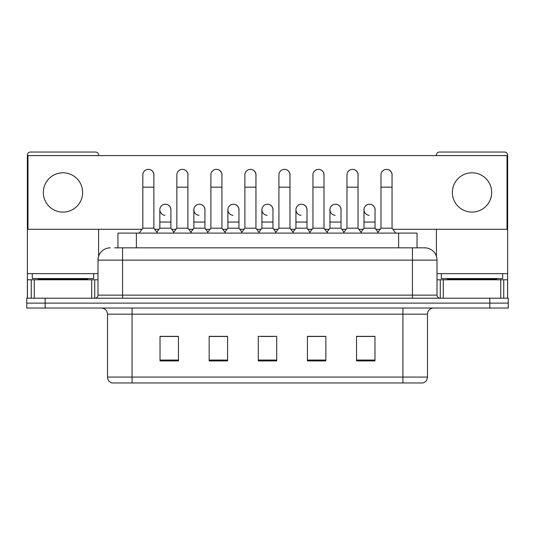 <?xml version="1.0" encoding="UTF-8"?>
<svg xmlns="http://www.w3.org/2000/svg" width="535" height="535" viewBox="0 0 535 535"><rect width="100%" height="100%" fill="white"/><g stroke="black" fill="none" stroke-linecap="round" stroke-linejoin="round"><path stroke-width="0.8" d="M117.961 247.845L117.961 233.106L417.039 233.106L417.039 247.845M422.757 382.96L402.922 382.96L402.922 377.068L427.485 377.068L427.485 314.179A6.139 6.139 0 0 1 433.631 308.033M422.576 382.96L111.935 382.96A6.139 6.139 0 0 1 107.515 377.068L107.515 314.179C107.147 310.447 105.101 308.401 101.369 308.033M45.174 298.209L508.25 298.209L508.25 303.124L26.75 303.124L26.75 308.033L45.174 308.033L45.174 303.124L26.75 303.124L26.75 298.209L45.174 298.209L45.174 303.124L508.25 303.124L508.25 308.033L45.174 308.033M374.975 360.911L374.975 336.348L356.551 336.348L356.551 360.911L374.975 360.911M325.842 360.911L325.842 336.348L307.418 336.348L307.418 360.911L325.842 360.911M178.449 360.911L178.449 336.348L160.025 336.348L160.025 360.911L178.449 360.911M227.582 360.911L227.582 336.348L209.158 336.348L209.158 360.911L227.582 360.911M276.715 360.911L276.715 336.348L258.285 336.348L258.285 360.911L276.715 360.911M391.874 382.96L143.126 382.96M363.372 336.468L358.644 336.468M227.275 336.468L222.547 336.468M210.262 336.468L227.582 336.468M176.236 336.468L171.508 336.468M307.418 336.468L324.618 336.468M312.333 336.468L307.605 336.468M261.294 336.468L273.579 336.468M178.449 336.468L160.025 336.468M374.975 336.468L356.551 336.468M114.858 247.845L424.723 247.845A12.285 12.285 0 0 1 437.008 260.13L437.008 295.139C437.175 296.985 438.198 298.008 440.078 298.209M114.577 247.845L122.562 247.845L122.562 260.13L97.992 260.13L97.992 295.139A3.07 3.07 0 0 1 94.922 298.209M110.277 247.845A12.285 12.285 0 0 0 97.992 260.13M424.536 247.845L420.423 247.845M142.825 187.17L153.879 187.17L153.879 228.191L142.825 228.191L142.825 174.885A5.531 5.531 0 0 1 148.703 169.368A5.531 5.531 0 0 1 153.879 174.885A5.531 5.531 0 0 0 148.703 169.368M142.825 228.191L139.14 233.106M153.879 228.191L157.564 233.106M165.021 215.284A5.531 5.531 0 0 1 159.838 209.767A5.531 5.531 0 0 1 165.71 204.25A5.531 5.531 0 0 1 170.892 209.767L170.892 222.052L159.838 222.052L159.838 209.767M170.892 222.052L170.892 228.191L159.838 228.191L159.838 222.052M159.838 228.191L156.862 232.163M170.892 228.191L173.868 232.163M176.851 187.17L187.905 187.17L187.905 228.191L176.851 228.191L176.851 174.885A5.531 5.531 0 0 1 182.723 169.368A5.531 5.531 0 0 1 187.905 174.885A5.531 5.531 0 0 0 182.723 169.368M176.851 228.191L173.166 233.106M187.905 228.191L191.59 233.106M210.877 187.17L221.931 187.17L221.931 228.191L210.877 228.191L210.877 174.885A5.531 5.531 0 0 1 216.749 169.368A5.531 5.531 0 0 1 221.931 174.885A5.531 5.531 0 0 0 216.749 169.368M210.877 228.191L207.192 233.106M221.931 228.191L225.616 233.106M244.896 187.17L255.951 187.17L255.951 228.191L244.896 228.191L244.896 174.885A5.531 5.531 0 0 1 250.775 169.368A5.531 5.531 0 0 1 255.951 174.885A5.531 5.531 0 0 0 250.775 169.368M244.896 228.191L241.211 233.106M255.951 228.191L259.635 233.106M278.922 187.17L289.977 187.17L289.977 228.191L278.922 228.191L278.922 174.885A5.531 5.531 0 0 1 284.801 169.368A5.531 5.531 0 0 1 289.977 174.885A5.531 5.531 0 0 0 284.801 169.368M278.922 228.191L275.237 233.106M289.977 228.191L293.661 233.106M199.04 215.284A5.531 5.531 0 0 1 193.864 209.767A5.531 5.531 0 0 1 199.736 204.25A5.531 5.531 0 0 1 204.918 209.767L204.918 222.052L193.864 222.052L193.864 209.767M204.918 222.052L204.918 228.191L193.864 228.191L193.864 222.052M193.864 228.191L190.881 232.163M204.918 228.191L207.894 232.163M233.066 215.284A5.531 5.531 0 0 1 227.89 209.767A5.531 5.531 0 0 1 233.762 204.25A5.531 5.531 0 0 1 238.944 209.767L238.944 222.052L227.89 222.052L227.89 209.767M238.944 222.052L238.944 228.191L227.89 228.191L227.89 222.052M227.89 228.191L224.907 232.163M238.944 228.191L241.92 232.163M267.092 215.284A5.531 5.531 0 0 1 261.909 209.767A5.531 5.531 0 0 1 267.788 204.25A5.531 5.531 0 0 1 272.964 209.767L272.964 222.052L261.909 222.052L261.909 209.767M272.964 222.052L272.964 228.191L261.909 228.191L261.909 222.052M261.909 228.191L258.933 232.163M272.964 228.191L275.946 232.163M93.692 273.639L32.281 273.639L32.281 278.554L93.692 278.554L93.692 273.639L97.992 273.639M87.553 279.785L87.553 279.17A0.615 0.615 0 0 1 88.168 278.554M87.553 279.17L38.42 279.17A0.615 0.615 0 0 0 37.804 278.554M38.42 279.17L38.42 279.785M502.719 273.639L441.308 273.639L441.308 278.554L502.719 278.554L502.719 273.639L507.635 273.639L507.635 298.209L507.635 279.785L503.749 279.785L503.749 298.209M496.58 279.785L496.58 279.17A0.615 0.615 0 0 1 497.196 278.554M496.58 279.17L447.447 279.17A0.615 0.615 0 0 0 446.832 278.554M447.447 279.17L447.447 279.785M91.699 298.209L91.699 279.785L34.273 279.785L34.273 298.209M98.607 155.598L98.607 155.11A3.07 3.07 0 0 0 95.538 152.04L30.435 152.04A3.07 3.07 0 0 0 27.365 155.11L27.365 279.785L34.273 279.785M98.607 229.301L98.607 256.292M91.699 279.785L97.992 279.785M27.365 298.209L27.365 279.785M500.727 298.209L500.727 279.785L443.301 279.785L443.301 298.209M507.635 273.639L507.635 155.11A3.07 3.07 0 0 0 504.565 152.04L439.462 152.04A3.07 3.07 0 0 0 436.393 155.11L436.393 155.598M436.393 229.301L436.393 256.292M437.008 279.785L443.301 279.785M500.727 279.785L503.749 279.785M375.042 210.589A5.531 5.531 0 0 0 369.545 204.243M341.016 210.589A5.531 5.531 0 0 0 335.519 204.243M306.99 210.589A5.531 5.531 0 0 0 301.493 204.243M386.584 169.354A5.531 5.531 0 0 0 386.558 169.361A5.531 5.531 0 0 1 392.048 175.707M358.029 175.707A5.531 5.531 0 0 0 352.558 169.354A5.531 5.531 0 0 0 352.532 169.361M272.964 210.589A5.531 5.531 0 0 0 267.467 204.243M233.474 204.243A5.531 5.531 0 0 0 233.447 204.243A5.531 5.531 0 0 1 238.944 210.589M204.918 210.589A5.531 5.531 0 0 0 199.421 204.243M289.977 175.707A5.531 5.531 0 0 0 284.513 169.354A5.531 5.531 0 0 0 284.48 169.361M255.951 175.707A5.531 5.531 0 0 0 250.487 169.354A5.531 5.531 0 0 0 250.46 169.361M221.931 175.707A5.531 5.531 0 0 0 216.461 169.354A5.531 5.531 0 0 0 216.434 169.361M187.905 175.707A5.531 5.531 0 0 0 182.442 169.354A5.531 5.531 0 0 0 182.408 169.361M324.003 175.707A5.531 5.531 0 0 0 318.539 169.354A5.531 5.531 0 0 0 318.506 169.361M170.892 210.589A5.531 5.531 0 0 0 165.395 204.243M153.879 175.707A5.531 5.531 0 0 0 148.416 169.354A5.531 5.531 0 0 0 148.382 169.361M472.017 172.798A19.655 19.655 0 0 0 452.363 192.453A19.655 19.655 0 0 0 472.017 212.101A19.655 19.655 0 0 0 491.665 192.453A19.655 19.655 0 0 0 472.017 172.798M62.983 172.798A19.655 19.655 0 0 0 43.335 192.453A19.655 19.655 0 0 0 62.983 212.101A19.655 19.655 0 0 0 82.637 192.453A19.655 19.655 0 0 0 62.983 172.798M392.877 229.301L507.019 229.301L507.019 155.598L27.98 155.598L27.98 229.301L141.996 229.301M154.709 229.301L159.009 229.301M171.722 229.301L176.022 229.301M188.735 229.301L193.035 229.301M205.748 229.301L210.048 229.301M222.761 229.301L227.061 229.301M239.774 229.301L244.067 229.301M256.78 229.301L261.08 229.301M273.793 229.301L278.093 229.301M290.806 229.301L295.106 229.301M307.819 229.301L312.119 229.301M324.832 229.301L329.132 229.301M341.845 229.301L346.145 229.301M358.858 229.301L363.158 229.301M375.871 229.301L380.164 229.301M312.948 187.17L324.003 187.17L324.003 228.191L312.948 228.191L312.948 174.885A5.531 5.531 0 0 1 318.82 169.368A5.531 5.531 0 0 1 324.003 174.885A5.531 5.531 0 0 0 318.82 169.368M312.948 228.191L309.263 233.106M324.003 228.191L327.688 233.106M346.974 187.17L358.029 187.17L358.029 228.191L346.974 228.191L346.974 174.885A5.531 5.531 0 0 1 352.846 169.368A5.531 5.531 0 0 1 358.029 174.885A5.531 5.531 0 0 0 352.846 169.368M346.974 228.191L343.289 233.106M358.029 228.191L361.713 233.106M380.994 187.17L392.048 187.17L392.048 228.191L380.994 228.191L380.994 174.885A5.531 5.531 0 0 1 386.872 169.368A5.531 5.531 0 0 1 392.048 174.885A5.531 5.531 0 0 0 386.872 169.368M380.994 228.191L377.309 233.106M392.048 228.191L395.739 233.106M301.118 215.284A5.531 5.531 0 0 1 295.935 209.767A5.531 5.531 0 0 1 301.807 204.25A5.531 5.531 0 0 1 306.99 209.767L306.99 222.052L295.935 222.052L295.935 209.767M306.99 222.052L306.99 228.191L295.935 228.191L295.935 222.052M295.935 228.191L292.959 232.163M306.99 228.191L309.972 232.163M335.137 215.284A5.531 5.531 0 0 1 329.961 209.767A5.531 5.531 0 0 1 335.833 204.25A5.531 5.531 0 0 1 341.016 209.767L341.016 222.052L329.961 222.052L329.961 209.767M341.016 222.052L341.016 228.191L329.961 228.191L329.961 222.052M329.961 228.191L326.979 232.163M341.016 228.191L343.992 232.163M369.163 215.284A5.531 5.531 0 0 1 363.987 209.767A5.531 5.531 0 0 1 369.859 204.25A5.531 5.531 0 0 1 375.042 209.767L375.042 222.052L363.987 222.052L363.987 209.767M375.042 222.052L375.042 228.191L363.987 228.191L363.987 222.052M363.987 228.191L361.005 232.163M375.042 228.191L378.018 232.163M136.385 247.845L136.385 233.106M398.615 247.845L398.615 233.106M402.922 308.033L402.922 314.179L107.515 314.179M427.485 314.179L402.922 314.179L402.922 377.068L132.078 377.068L132.078 382.96M107.515 377.068L132.078 377.068L132.078 308.033M489.826 308.033L489.826 298.209M276.715 360.062L258.285 360.062M227.582 360.062L209.158 360.062M178.449 360.062L160.025 360.062M325.842 360.062L307.418 360.062M374.975 360.062L356.551 360.062M122.562 298.209L122.562 295.139L437.008 295.139M97.992 295.139L122.562 295.139L122.562 260.13L412.438 260.13L412.438 298.209M437.008 260.13L412.438 260.13L412.438 247.845M32.281 273.639L27.365 273.639M94.722 279.785L94.722 298.209M27.412 279.785L27.412 298.209M31.251 298.209L31.251 279.785M441.308 273.639L437.008 273.639M507.588 298.209L507.588 279.785M440.278 298.209L440.278 279.785M423.065 382.96C425.847 381.977 427.318 380.01 427.485 377.068M153.879 187.17L153.879 174.885M187.905 187.17L187.905 174.885M221.931 187.17L221.931 174.885M255.951 187.17L255.951 174.885M289.977 187.17L289.977 174.885M324.003 187.17L324.003 174.885M358.029 187.17L358.029 174.885M392.048 187.17L392.048 174.885"/></g></svg>
